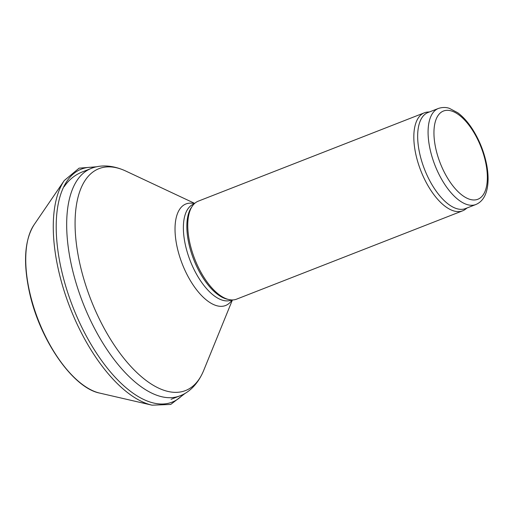 <?xml version="1.0" encoding="UTF-8"?>
<svg xmlns="http://www.w3.org/2000/svg" width="513" height="513" viewBox="0 0 513 513"><rect width="100%" height="100%" fill="white"/><g stroke="black" fill="none" stroke-linecap="round" stroke-linejoin="round"><path stroke-width="0.77" d="M467.067 207.957L465.631 209.092A52.608 24.361 -111.3 0 1 462.643 210.817L236.583 299.156A52.608 24.361 -111.3 0 1 228.843 299.547L227.112 299.15A51.556 23.874 -111.3 0 1 194.902 262.406A51.556 23.874 -111.3 0 1 191.33 207.579L192.33 206.111A52.608 24.361 -111.3 0 1 198.287 201.154L424.347 112.815A52.608 24.361 -111.3 0 1 427.714 112.058L429.535 111.917M228.843 299.547A52.608 24.361 -111.3 0 1 195.979 262.06A52.608 24.361 -111.3 0 1 192.33 206.111M462.643 210.817A52.608 24.361 -111.3 0 1 422.039 173.721A52.608 24.361 -111.3 0 1 424.347 112.815M475.923 204.495L465.503 208.573A51.556 23.874 -111.3 0 1 425.713 172.214A51.556 23.874 -111.3 0 1 427.97 112.527L438.397 108.455C444.386 106.492 448.388 108.044 449.394 108.346L457.808 112.783C463.053 116.695 467.933 122.139 472.454 129.135C479.617 140.434 484.426 152.682 486.882 165.866C488.338 174.119 488.479 181.493 487.292 187.976C485.689 196.421 481.899 201.93 475.923 204.495A51.556 23.874 -111.3 0 1 436.133 168.142A51.556 23.874 -111.3 0 1 438.397 108.455M171.06 399.313L179.935 395.844A122.049 56.52 -111.3 0 1 85.735 309.781A122.049 56.52 -111.3 0 1 91.09 168.488L82.215 171.958C74.815 174.959 68.787 179.883 64.131 186.719M179.935 395.844C188.245 392.881 197.659 384.974 203.693 370.444A119.099 55.154 -111.3 0 1 93.642 306.498A119.099 55.154 -111.3 0 1 125.775 171.047C111.488 164.455 99.214 165.032 91.09 168.488M232.03 299.951A54.513 25.246 -111.3 0 1 183.526 267.055A54.513 25.246 -111.3 0 1 194.401 203.655M231.684 299.938L231.222 300.118A51.556 23.874 -111.3 0 1 191.426 263.765A51.556 23.874 -111.3 0 1 193.69 204.078L194.151 203.898M441.327 165.834A47.35 21.924 -111.3 0 1 454.294 112.078A47.35 21.924 -111.3 0 1 486.286 187.45A47.35 21.924 -111.3 0 1 441.327 165.834M99.702 393.093C72.929 387.943 39.873 340.055 29.581 292.846C23.027 262.848 24.489 240.199 33.98 224.912A94.693 43.855 68.7 0 0 38.315 320.15A94.693 43.855 68.7 0 0 99.702 393.093L152.066 405.18L170.739 404.443L185.385 393.17M33.98 224.912L64.279 180.518A126.493 58.578 68.7 0 0 70.069 307.742A126.493 58.578 68.7 0 0 152.066 405.18M94.411 167.373A125.044 57.911 68.7 0 0 72.775 306.684A125.044 57.911 68.7 0 0 183.135 394.414M194.684 203.392L125.775 171.047M232.415 299.951L203.693 370.444M96.906 166.757L79.105 168.155L64.279 180.518"/></g></svg>
